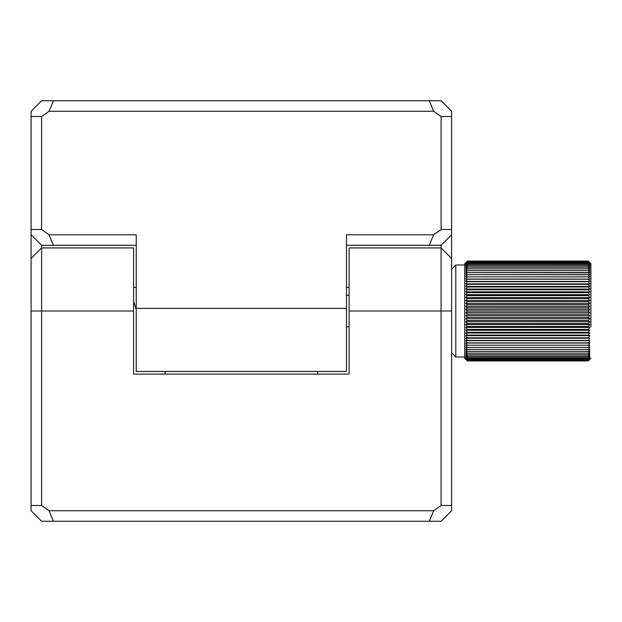 <?xml version="1.0" encoding="UTF-8"?>
<svg xmlns="http://www.w3.org/2000/svg" width="622" height="622" viewBox="0 0 622 622"><rect width="100%" height="100%" fill="white"/><g stroke="black" fill="none" stroke-linecap="round" stroke-linejoin="round"><path stroke-width="0.93" d="M135.409 308.372L136.226 308.372L136.226 371.451L346.477 371.451L346.477 234.782L433.658 234.782L441.091 229.526L451.611 229.526L451.611 234.782L441.091 245.293L441.091 505.484L451.611 505.484L451.611 311L349.105 311L349.105 374.079L133.598 374.079L133.598 247.921L41.612 247.921L41.612 245.293L31.1 234.782L31.1 258.433L41.612 247.921L41.612 311L133.598 311M451.611 229.526L451.611 116.516L441.091 116.516L441.091 229.526M441.091 116.516L433.658 111.26L429.304 100.748L53.399 100.748L49.045 111.26L41.612 116.516L41.612 229.526L31.1 229.526L31.1 234.782M41.612 116.516L31.1 116.516L31.1 229.526M346.477 308.372L136.226 308.372L136.226 234.782L49.045 234.782L53.399 245.293L41.612 245.293M136.226 245.293L53.399 245.293M41.612 229.526L49.045 234.782M433.658 111.26L49.045 111.26M433.658 234.782L429.304 245.293L346.477 245.293M429.304 245.293L441.091 245.293M451.611 311L451.611 258.433L441.091 247.921L349.105 247.921L441.091 247.921L451.611 258.433L451.611 234.782M429.304 100.748L441.091 100.748L451.611 111.26L451.611 116.516M31.1 116.516L31.1 111.26L41.612 100.748L53.399 100.748M349.105 247.921L349.105 311M41.612 247.921L31.1 258.433L31.1 311L41.612 311L41.612 505.484L31.1 505.484L31.1 311M451.611 505.484L451.611 510.74L441.091 521.252L41.612 521.252L31.1 510.74L31.1 505.484M429.304 521.252L433.658 510.74L441.091 505.484M433.658 510.74L49.045 510.74L41.612 505.484M53.399 521.252L49.045 510.74M136.226 309.157L133.598 301.491M590.9 326.97L590.9 263.689L588.272 261.061L589.85 263.246L588.272 261.955L467.379 261.963L588.272 261.955M588.272 261.963L589.85 263.821L588.272 262.647L589.85 264.575L588.272 263.526L589.85 265.524L588.272 264.591L589.85 266.644L588.272 265.835L467.379 265.835L588.272 265.835M588.272 265.851L589.85 267.942L588.272 267.266L589.85 269.412L588.272 268.867L467.379 268.867L588.272 268.867M588.272 268.883L589.85 271.036L588.272 270.632L589.85 272.825L467.379 272.553L588.272 272.553M588.272 272.576L589.85 274.768L467.379 274.629L588.272 274.629M588.272 274.652L589.85 276.852L588.272 276.852L589.85 279.068L588.272 279.208L467.379 279.208L588.272 279.208M588.272 279.231L589.85 281.408L588.272 281.688L467.379 281.688L588.272 281.688M588.272 281.712L589.85 283.873L588.272 284.285L589.85 286.439L588.272 286.983L467.379 286.983L588.272 286.983M588.272 287.014L589.85 289.098L588.272 289.782L467.379 289.782L588.272 289.782M588.272 289.813L589.85 291.85L588.272 292.667L467.379 292.667L588.272 292.667M588.272 292.69L589.85 294.68L588.272 295.613L467.379 295.613L588.272 295.613M588.272 295.644L589.85 297.565L588.272 298.63L467.379 298.63L588.272 298.63M588.272 298.661L589.85 300.512L588.272 301.693L589.85 303.497L588.272 304.788L467.379 304.788L588.272 304.788M588.272 304.819L589.85 306.514L588.272 307.913L589.85 309.546L588.272 311.047L467.379 311.047L588.272 311.047M588.272 311.078L589.85 312.578L588.272 314.188L467.379 314.188L588.272 314.188M588.272 314.219L589.85 315.611L588.272 317.306L467.379 317.306L588.272 317.306M588.272 317.337L589.85 318.627L588.272 320.408L467.379 320.408L588.272 320.408M588.272 320.439L589.85 321.613L588.272 323.463L589.85 324.552L588.272 326.48L467.379 326.48L588.272 326.48M588.272 326.511L589.85 327.436L588.272 329.427L467.379 329.427L588.272 329.427M588.272 329.458L589.85 330.266L588.272 332.303L467.379 332.303L588.272 332.303M588.272 332.335L589.85 333.011L588.272 335.102L467.379 335.102L588.272 335.102M588.272 335.126L589.85 335.67L588.272 337.8L467.379 337.8L588.272 337.8M588.272 337.824L589.85 338.236L588.272 340.389L467.379 340.389L588.272 340.389M588.272 340.413L589.85 340.685L588.272 342.87L589.85 343.025L588.272 345.218L467.379 345.218L588.272 345.218M588.272 345.241L589.85 345.241L588.272 347.434L467.379 347.434L588.272 347.434M588.272 347.457L589.85 347.317L588.272 349.51L589.85 349.245L588.272 351.43L589.85 351.033L588.272 353.187L467.379 353.187L588.272 353.187M588.272 353.203L589.85 352.658L588.272 354.781L467.379 354.781L588.272 354.781M588.272 354.797L589.85 354.112L588.272 356.204L589.85 355.403L588.272 357.448L589.85 356.523L588.272 358.505L589.85 357.456L588.272 359.376L467.379 359.376L588.272 359.376M467.379 261.955L465.8 263.246L467.379 261.061L464.751 263.689L464.751 358.311L464.751 356.989L455.809 356.989L455.809 265.011L464.751 265.011M467.379 359.376L465.8 357.456L467.379 358.513L465.8 356.523L467.379 357.456L465.8 355.403L467.379 356.219L465.8 354.112L467.379 354.797M467.379 354.781L465.8 352.658L467.379 353.203M467.379 353.187L465.8 351.033L467.379 351.446L465.8 349.245L467.379 349.525L465.8 347.317L467.379 347.457M467.379 347.434L465.8 345.241L467.379 345.241M467.379 345.218L465.8 343.025L467.379 342.893L465.8 340.685L467.379 340.413M467.379 340.389L465.8 338.236L467.379 337.824M467.379 337.8L465.8 335.67L467.379 335.126M467.379 335.102L465.8 333.011L467.379 332.335M467.379 332.303L465.8 330.266L467.379 329.458M467.379 329.427L465.8 327.436L467.379 326.511M467.379 326.48L465.8 324.552L467.379 323.494L465.8 321.613L467.379 320.439M467.379 320.408L465.8 318.627L467.379 317.337M467.379 317.306L465.8 315.611L467.379 314.219M467.379 314.188L465.8 312.578L467.379 311.078M467.379 311.047L465.8 309.546L467.379 307.944L465.8 306.514L467.379 304.819M467.379 304.788L465.8 303.497L467.379 301.724L465.8 300.512L467.379 298.661M467.379 298.63L465.8 297.565L467.379 295.644M467.379 295.613L465.8 294.68L467.379 292.69M467.379 292.667L465.8 291.85L467.379 289.813M467.379 289.782L465.8 289.098L467.379 287.014M467.379 286.983L465.8 286.439L467.379 284.308L465.8 283.873L467.379 281.712M467.379 281.688L465.8 281.408L467.379 279.231M467.379 279.208L465.8 279.068L467.379 276.876L465.8 276.852L467.379 274.652M467.379 274.629L465.8 274.768L467.379 272.576M467.379 272.553L465.8 272.825L467.379 270.648L465.8 271.036L467.379 268.883M467.379 268.867L465.8 269.412L467.379 267.281L465.8 267.942L467.379 265.851M467.379 265.835L465.8 266.644L467.379 264.599L465.8 265.524L467.379 263.534L465.8 264.575L467.379 262.655L465.8 263.821L467.379 261.963M467.379 261.465L588.272 261.465L467.379 261.465M467.379 261.17L588.272 261.17L467.379 261.17M467.379 261.061L588.272 261.061L467.379 261.061M588.272 359.384L589.85 358.21L588.272 360.06L589.85 358.77L588.272 360.838L589.85 359.337L588.272 360.939L467.379 360.939L464.751 358.311M590.9 358.311L588.272 360.939M588.272 262.647L467.379 262.647L588.272 262.655M588.272 263.526L467.379 263.526L588.272 263.534M588.272 264.591L467.379 264.591L588.272 264.599M588.272 267.266L467.379 267.266L588.272 267.281M588.272 270.632L467.379 270.632L588.272 270.648M465.8 276.852L589.85 276.852M588.272 276.852L467.379 276.852L588.272 276.876M465.8 279.068L589.85 279.068M465.8 281.408L589.85 281.408M465.8 283.873L589.85 283.873M588.272 284.285L467.379 284.285L588.272 284.308M465.8 286.439L589.85 286.439M465.8 289.098L589.85 289.098M465.8 291.85L589.85 291.85M465.8 294.68L589.85 294.68M465.8 297.565L589.85 297.565M465.8 300.512L589.85 300.512M588.272 301.693L467.379 301.693L588.272 301.724M465.8 303.497L589.85 303.497M465.8 306.514L589.85 306.514M588.272 307.913L467.379 307.913L588.272 307.944M465.8 309.546L589.85 309.546M465.8 312.578L589.85 312.578M465.8 315.611L589.85 315.611M465.8 318.627L589.85 318.627M465.8 321.613L589.85 321.613M588.272 323.463L467.379 323.463L588.272 323.494M465.8 324.552L589.85 324.552M465.8 327.436L589.85 327.436M465.8 330.266L589.85 330.266M465.8 333.011L589.85 333.011M465.8 335.67L589.85 335.67M465.8 338.236L589.85 338.236M465.8 340.685L589.85 340.685M588.272 342.87L467.379 342.87L588.272 342.893M465.8 343.025L589.85 343.025M588.272 349.51L467.379 349.51L588.272 349.525M588.272 351.43L467.379 351.43L588.272 351.446M588.272 356.204L467.379 356.204L588.272 356.219M588.272 357.448L467.379 357.448L588.272 357.456M467.379 360.939L465.8 359.337L467.379 360.846L465.8 359.151L467.379 360.55L465.8 358.77L467.379 360.068L465.8 358.21L467.379 359.384M467.379 358.505L588.272 358.513L467.379 358.505M588.272 360.06L467.379 360.06L588.272 360.068M588.272 360.55L467.379 360.55L588.272 360.55M588.272 360.838L467.379 360.838L588.272 360.846M136.226 287.348L133.598 287.348M349.105 287.348L346.477 287.348M317.57 371.451L317.57 374.079M165.133 371.451L165.133 374.079M346.477 295.232L349.105 295.232M346.477 326.768L349.105 326.768M451.611 269.209L455.809 265.011M451.611 352.791L455.809 356.989"/></g></svg>
